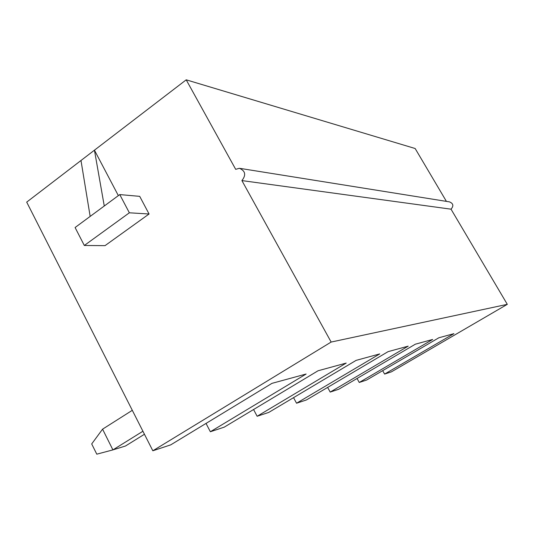 <?xml version="1.0" encoding="UTF-8"?>
<svg xmlns="http://www.w3.org/2000/svg" width="534" height="534" viewBox="0 0 534 534"><rect width="100%" height="100%" fill="white"/><g stroke="black" fill="none" stroke-linecap="round" stroke-linejoin="round"><path stroke-width="0.8" d="M102.568 429.169L112.914 449.888L96.787 454.174L91.701 443.934L102.568 429.169L132.305 410.319M142.918 431.245L112.914 449.888L125.49 446.003L144.447 434.255M446.411 201.378L415.152 148.512L186.212 79.826L26.7 202.119L152.831 450.783L331.147 342.054L507.3 304.34L391.482 371.811L384.6 374.087L453.927 333.657L438.875 337.762L366.644 380.028L359.249 382.471L432.667 339.457L415.372 344.183L338.696 389.273L330.192 392.089L408.203 346.145L388.111 351.632L306.429 399.953L296.55 403.223L379.741 353.915L356.125 360.37L268.769 412.415L257.141 416.266L346.212 363.073L318.05 370.77L224.227 427.153L210.356 431.746L306.136 374.02L271.973 383.352L170.74 444.855L152.831 450.783M357.046 378.486L359.249 382.471M327.636 387.41L330.192 392.089M293.546 397.656L296.55 403.223M253.57 409.525L257.141 416.266M206.024 423.422L210.356 431.746M382.678 370.643L384.6 374.087M507.3 304.34L451.023 209.181L241.902 180.585L331.147 342.054M186.212 79.826L235.688 169.338L239.379 168.283C245.433 170.9 246.274 175.005 241.902 180.585M451.023 209.181C453.867 205.904 453.339 203.467 449.441 201.865L240.24 168.417M104.27 206.004L75.087 227.524L84.319 245.473L129.355 212.799L119.763 194.583L104.27 206.004L94.438 150.181L118.354 195.624M119.763 194.583L139.708 196.352L149.066 213.994L105.024 245.647L84.319 245.473M90.159 216.41L80.988 160.494M129.355 212.799L149.066 213.994"/></g></svg>
